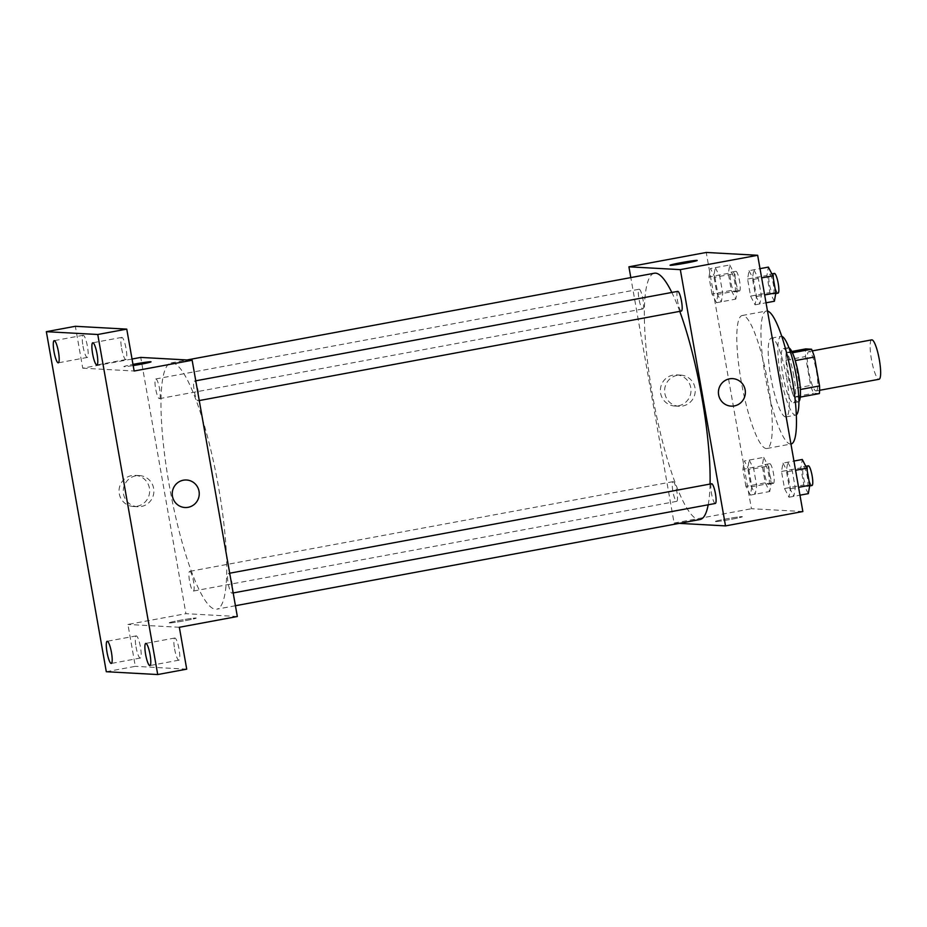 <?xml version="1.0" encoding="UTF-8"?>
<svg xmlns="http://www.w3.org/2000/svg" width="927" height="927" viewBox="0 0 927 927"><rect width="100%" height="100%" fill="white"/><g stroke="black" fill="none" stroke-linecap="round" stroke-linejoin="round"><path stroke-width="0.7" stroke-dasharray="4.63 3.48" d="M871.728 339.873A20.035 3.847 -100.5 0 0 871.519 359.815A20.035 3.847 -100.5 0 0 878.866 379.282M816.027 390.951A20.035 3.847 -100.5 0 0 816.212 390.939A20.035 3.847 -100.5 0 0 816.339 370.533A20.035 3.847 -100.5 0 0 808.889 351.53A20.035 3.847 -100.5 0 0 808.68 371.472A20.035 3.847 -100.5 0 0 816.027 390.951M795.262 360.58L795.111 360.603A26.906 5.18 -100.5 0 0 792.203 352.805L786.409 352.492A26.906 5.18 -100.5 0 0 786.223 360.116L791.322 389.039L810.65 385.447L805.551 356.536A26.906 5.18 -100.5 0 1 805.737 348.9M819.364 393.569L813.558 393.257A26.906 5.18 -100.5 0 1 810.65 385.447M795.111 360.603L800.36 389.502M800.256 397.115L794.23 396.837L813.558 393.257M800.024 397.162A26.906 5.18 -100.5 0 0 800.221 389.525M791.322 389.039A26.906 5.18 -100.5 0 0 794.23 396.837M798.912 401.518A27.555 5.295 79.5 0 1 798.24 401.912A27.555 5.295 79.5 0 1 788.008 375.794A27.555 5.295 79.5 0 1 788.193 347.729A27.555 5.295 79.5 0 1 788.947 347.857M793.825 376.014A27.555 5.295 -100.5 0 0 783.361 348.633A27.555 5.295 -100.5 0 0 783.06 376.049A27.555 5.295 -100.5 0 0 793.164 402.828A27.555 5.295 -100.5 0 0 793.408 402.805A27.555 5.295 -100.5 0 0 793.825 376.014M786.223 360.116L805.551 356.536M786.409 352.492L791.785 351.484M796.328 414.856A40.081 7.706 79.5 0 1 795.702 415.122A40.081 7.706 79.5 0 1 780.812 377.127A40.081 7.706 79.5 0 1 781.067 336.316A40.081 7.706 79.5 0 1 781.751 336.339M786.629 377.949A40.081 7.706 79.5 0 1 786.026 416.918A40.081 7.706 79.5 0 1 771.137 378.923A40.081 7.706 79.5 0 1 771.403 338.112A40.081 7.706 79.5 0 1 786.629 377.949M791.055 444.01A67.625 13.001 79.5 0 1 765.934 379.885A67.625 13.001 79.5 0 1 766.374 311.02A67.625 13.001 79.5 0 1 767.498 311.055M767.892 382.735A67.625 13.001 -100.5 0 0 742.203 315.504A67.625 13.001 -100.5 0 0 741.484 382.816A67.625 13.001 -100.5 0 0 766.281 448.529A67.625 13.001 -100.5 0 0 766.896 448.494A67.625 13.001 -100.5 0 0 767.892 382.735M753.871 269.792L758.344 278.494L761.357 295.562L759.897 303.929L755.424 295.238L752.411 278.158L753.871 269.792M715.273 267.671L719.746 276.373L722.759 293.442L721.299 301.808L716.826 293.117L713.813 276.037L715.273 267.671M802.852 511.542L751.438 508.726L706.247 252.457M787.799 462.191L792.272 470.881L795.285 487.961L793.825 496.327L789.352 487.637L786.339 470.557L787.799 462.191M749.201 460.07L753.674 468.761L756.687 485.841L755.227 494.207L750.754 485.516L747.741 468.436L749.201 460.07M654.358 273.222A125.238 24.079 -100.5 0 0 653.014 397.868A125.238 24.079 -100.5 0 0 698.935 519.56A125.238 24.079 -100.5 0 0 700.07 519.491M708.193 504.786A125.238 24.079 -100.5 0 0 710.059 484.056M679.769 311.368A125.238 24.079 -100.5 0 0 671.82 292.457M679.224 523.361L674.103 523.071L630.812 277.59M642.689 308.946A10.023 1.924 -100.5 0 0 642.782 308.946A10.023 1.924 -100.5 0 0 642.851 298.749A10.023 1.924 -100.5 0 0 639.12 289.247A10.023 1.924 -100.5 0 0 639.016 299.212A10.023 1.924 -100.5 0 0 642.689 308.946M677.718 291.368A10.023 1.924 -100.5 0 0 677.614 301.333A10.023 1.924 -100.5 0 0 681.287 311.078M711.646 483.767A10.023 1.924 -100.5 0 0 711.542 493.732A10.023 1.924 -100.5 0 0 715.215 503.465M673.141 481.634A10.023 1.924 79.5 0 1 676.814 491.368A10.023 1.924 79.5 0 1 676.71 501.345A10.023 1.924 79.5 0 1 672.979 491.843A10.023 1.924 79.5 0 1 673.048 481.646A10.023 1.924 79.5 0 1 673.141 481.634M674.103 523.071L751.438 508.726M678.379 405.806A15.597 15.295 93.1 0 0 676.536 374.879A15.597 15.295 93.1 0 0 660.406 389.618A15.597 15.295 93.1 0 0 678.379 405.806M715.517 521.577A13.778 0.626 -10 0 0 730.233 519.491A13.778 0.626 -10 0 0 742.376 516.71A13.778 0.626 -10 0 0 728.703 518.483A13.778 0.626 -10 0 0 715.238 521.495A13.778 0.626 -10 0 0 715.517 521.577A13.778 0.626 -10 0 0 730.233 519.491A13.778 0.626 -10 0 0 742.376 516.71A13.778 0.626 -10 0 0 728.703 518.483A13.778 0.626 -10 0 0 715.238 521.495A13.778 0.626 -10 0 0 715.517 521.565M697.185 260.452L697.185 260.452A13.778 0.626 170 0 1 683.732 263.465A13.778 0.626 170 0 1 670.059 265.238L670.059 265.226M682.608 406.038A15.597 15.295 93.1 0 0 680.754 375.111A15.597 15.295 93.1 0 0 664.636 389.85A15.597 15.295 93.1 0 0 682.608 406.038M731.16 406.142L731.16 406.142A13.778 13.499 -86.9 0 1 718.437 391.646A13.778 13.499 -86.9 0 1 732.678 378.633L732.678 378.633M235.435 605.725L216.721 609.201A125.238 24.079 -100.5 0 0 217.544 481.669A125.238 24.079 -100.5 0 0 171.02 362.932A125.238 24.079 -100.5 0 0 169.664 487.579A125.238 24.079 -100.5 0 0 215.597 609.271M189.792 571.345A10.023 1.924 79.5 0 1 193.465 581.078A10.023 1.924 79.5 0 1 193.361 591.055A10.023 1.924 79.5 0 1 189.595 581.322A10.023 1.924 79.5 0 1 189.792 571.345M197.949 400.788A10.023 1.924 -100.5 0 0 198.146 390.812A10.023 1.924 -100.5 0 0 194.38 381.078A10.023 1.924 -100.5 0 0 194.276 391.043A10.023 1.924 -100.5 0 0 197.949 400.788M231.866 593.176A10.023 1.924 -100.5 0 0 232.063 583.199A10.023 1.924 -100.5 0 0 228.309 573.477A10.023 1.924 -100.5 0 0 228.193 583.442A10.023 1.924 -100.5 0 0 231.866 593.176M159.351 398.668A10.023 1.924 -100.5 0 0 159.548 388.691A10.023 1.924 -100.5 0 0 155.782 378.958A10.023 1.924 -100.5 0 0 155.678 388.923A10.023 1.924 -100.5 0 0 159.351 398.668M237.335 616.513L185.921 613.686L140.742 357.416M106.304 671.716L135.307 666.339L127.926 624.45L185.921 613.686M132.04 359.027L82.735 368.181L75.354 326.292M137.034 506.281A15.597 15.295 93.1 0 0 135.191 475.354A15.597 15.295 93.1 0 0 119.062 490.093A15.597 15.295 93.1 0 0 137.034 506.281M82.735 368.181L134.148 371.009M133.187 365.574A13.778 0.626 170 0 1 123.87 366.605A13.778 0.626 170 0 1 132.978 364.392A13.778 0.626 170 0 0 123.882 366.605L123.87 366.605A13.778 0.626 170 0 0 137.555 364.832A13.778 0.626 170 0 0 151.008 361.82L151.008 361.82M179.34 627.278L127.926 624.45M169.34 622.944A13.778 0.626 -10 0 0 184.056 620.87A13.778 0.626 -10 0 0 196.2 618.089A13.778 0.626 -10 0 0 182.515 619.862A13.778 0.626 -10 0 0 169.062 622.874A13.778 0.626 -10 0 0 169.34 622.944A13.778 0.626 -10 0 0 184.044 620.858A13.778 0.626 -10 0 0 196.2 618.077A13.778 0.626 -10 0 0 182.515 619.85A13.778 0.626 -10 0 0 169.062 622.863A13.778 0.626 -10 0 0 169.34 622.944M141.263 506.513A15.597 15.295 93.1 0 0 139.409 475.586A15.597 15.295 93.1 0 0 123.291 490.325A15.597 15.295 93.1 0 0 141.263 506.513M184.983 507.509L184.983 507.509A13.778 13.499 -86.9 0 1 172.26 493.013A13.778 13.499 -86.9 0 1 186.501 480.001L186.501 480.001M121.611 348.355A11.275 2.167 -100.5 0 0 125.887 359.56A11.275 2.167 -100.5 0 0 125.956 348.088A11.275 2.167 -100.5 0 0 121.773 337.393A11.275 2.167 -100.5 0 0 121.611 348.355M83.013 346.235A11.275 2.167 -100.5 0 0 87.289 357.44A11.275 2.167 -100.5 0 0 87.358 345.968A11.275 2.167 -100.5 0 0 83.175 335.273A11.275 2.167 -100.5 0 0 83.013 346.235M174.612 648.981A11.275 2.167 -100.5 0 0 178.899 660.175A11.275 2.167 -100.5 0 0 178.969 648.703A11.275 2.167 -100.5 0 0 174.786 638.019A11.275 2.167 -100.5 0 0 174.612 648.981M136.014 646.849A11.275 2.167 -100.5 0 0 140.301 658.054A11.275 2.167 -100.5 0 0 140.371 646.582A11.275 2.167 -100.5 0 0 136.188 635.899A11.275 2.167 -100.5 0 0 136.014 646.849M186.721 669.167L135.307 666.339M763.709 457.37L768.17 466.072L771.183 483.141L769.723 491.519L765.25 482.816L762.237 465.748L763.709 457.37L744.369 460.962L748.842 469.665L768.17 466.072M768.448 484.3A10.023 1.924 -100.5 0 0 768.541 484.3A10.023 1.924 -100.5 0 0 768.61 474.091A10.023 1.924 -100.5 0 0 764.891 464.601A10.023 1.924 -100.5 0 0 764.775 474.566A10.023 1.924 -100.5 0 0 768.448 484.3M748.842 469.665L751.855 486.733L771.183 483.141M751.855 486.733L750.395 495.111L769.723 491.519M750.395 495.111L745.922 486.408L765.25 482.816M745.922 486.408L742.909 469.34L762.237 465.748M742.909 469.34L744.369 460.962M773.28 483.407A10.023 1.924 -100.5 0 0 773.373 483.396A10.023 1.924 -100.5 0 0 773.442 473.199A10.023 1.924 -100.5 0 0 769.723 463.697A10.023 1.924 -100.5 0 0 769.607 473.674A10.023 1.924 -100.5 0 0 773.28 483.407M729.781 264.983L734.254 273.674L737.255 290.754L735.795 299.12L731.333 290.418L728.321 273.349L729.781 264.983L710.441 268.563L714.914 277.266L734.254 273.674M734.532 291.901A10.023 1.924 -100.5 0 0 734.613 291.901A10.023 1.924 -100.5 0 0 734.682 281.704A10.023 1.924 -100.5 0 0 730.963 272.202A10.023 1.924 -100.5 0 0 730.858 282.167A10.023 1.924 -100.5 0 0 734.532 291.901M714.914 277.266L717.927 294.334L737.255 290.754M717.927 294.334L716.467 302.712L735.795 299.12M716.467 302.712L711.994 294.01L731.333 290.418M711.994 294.01L708.981 276.941L728.321 273.349M708.981 276.941L710.441 268.563M739.364 291.008A10.023 1.924 -100.5 0 0 739.456 291.008A10.023 1.924 -100.5 0 0 739.514 280.8A10.023 1.924 -100.5 0 0 735.795 271.298A10.023 1.924 -100.5 0 0 735.69 281.275A10.023 1.924 -100.5 0 0 739.364 291.008M808.321 493.639L803.848 484.937L800.835 467.868L802.295 459.491M807.046 486.42A10.023 1.924 -100.5 0 0 807.139 486.42A10.023 1.924 -100.5 0 0 807.208 476.211A10.023 1.924 -100.5 0 0 803.477 466.721A10.023 1.924 -100.5 0 0 803.373 476.687A10.023 1.924 -100.5 0 0 807.046 486.42M782.967 463.083L787.44 471.785L790.453 488.853L788.993 497.231L784.52 488.529L781.507 471.461L782.967 463.083L793.941 461.043M787.44 471.785L795.575 470.279M790.453 488.853L798.576 487.347M788.993 497.231L799.966 495.192M784.52 488.529L803.848 484.937M781.507 471.461L800.835 467.868M808.321 465.817A10.023 1.924 -100.5 0 0 808.205 475.794A10.023 1.924 -100.5 0 0 811.878 485.528M774.393 301.24L769.92 292.538L766.919 275.47L768.379 267.103M773.13 294.033A10.023 1.924 -100.5 0 0 773.211 294.021A10.023 1.924 -100.5 0 0 773.28 283.824A10.023 1.924 -100.5 0 0 769.561 274.322A10.023 1.924 -100.5 0 0 769.445 284.288A10.023 1.924 -100.5 0 0 773.13 294.033M749.039 270.684L753.512 279.386L756.525 296.455L755.065 304.832L750.592 296.13L747.579 279.062L749.039 270.684L760.024 268.645M753.512 279.386L761.646 277.88M756.525 296.455L764.659 294.948M755.065 304.832L766.038 302.793M750.592 296.13L769.92 292.538M747.579 279.062L766.919 275.47M774.393 273.419A10.023 1.924 -100.5 0 0 774.288 283.395A10.023 1.924 -100.5 0 0 777.962 293.129M812.295 350.904L808.889 351.53M819.607 390.302L816.212 390.939M793.408 402.805L798.24 401.912M783.361 348.633L788.193 347.729M786.026 416.918L795.702 415.122M771.403 338.112L781.067 336.316M766.896 448.494L790.94 444.033M742.203 315.504L766.374 311.02M680.754 375.111L676.536 374.879M679.039 406.258L674.821 406.026M171.02 362.932L187.022 359.966M673.048 481.646L189.711 571.356M676.71 501.345L193.361 591.055M194.38 381.078L195.782 380.812M228.309 573.477L229.699 573.21M159.432 398.656L642.782 308.946M155.782 378.958L639.12 289.247M139.409 475.586L135.191 475.354M137.694 506.745L133.476 506.501M121.773 337.393L92.77 342.781M125.887 359.56L96.883 364.948M174.786 638.019L145.782 643.396M178.899 660.175L149.896 665.563M136.188 635.899L107.184 641.275M140.301 658.054L111.298 663.442M83.175 335.273L54.172 340.661M87.289 357.44L58.285 362.828M768.541 484.3L773.373 483.396M764.891 464.601L769.723 463.697M734.613 291.901L739.456 291.008M730.963 272.202L735.795 271.298M807.139 486.42L809.665 485.945M803.477 466.721L805.795 466.293M773.211 294.021L775.737 293.558M769.561 274.322L771.867 273.894"/><path stroke-width="1.39" d="M878.866 379.282A20.035 3.847 -100.5 0 0 879.039 379.27A20.035 3.847 -100.5 0 0 879.178 358.865A20.035 3.847 -100.5 0 0 871.728 339.873L812.295 350.904M791.785 351.484L805.737 348.9L811.542 349.212A26.906 5.18 -100.5 0 1 814.451 357.022L819.549 385.933A26.906 5.18 -100.5 0 1 819.364 393.569L800.256 397.115M800.36 389.502L819.549 385.933M795.262 360.58L814.451 357.022M788.947 347.857A27.555 5.295 79.5 0 1 798.657 375.122A27.555 5.295 79.5 0 1 798.912 401.518M792.411 352.77L811.542 349.212M781.751 336.339A40.081 7.706 79.5 0 1 796.293 376.153A40.081 7.706 79.5 0 1 796.328 414.856M767.498 311.055A67.625 13.001 79.5 0 1 792.064 378.251A67.625 13.001 79.5 0 1 791.055 444.01L790.94 444.033M630.812 277.59L628.912 266.814L706.247 252.457L757.66 255.284L802.852 511.542L725.517 525.899L679.224 523.361M628.912 266.814L680.325 269.63L757.66 255.284M680.325 269.63L725.517 525.899M732.678 378.633A13.778 13.499 -86.9 0 1 734.311 405.933A13.778 13.499 -86.9 0 1 718.437 391.646A13.778 13.499 -86.9 0 1 732.678 378.633A13.778 13.499 -86.9 0 1 734.311 405.933A13.778 13.499 -86.9 0 1 731.16 406.142M235.435 605.725L700.07 519.491A125.238 24.079 -100.5 0 0 708.193 504.786M710.059 484.056A125.238 24.079 -100.5 0 0 679.769 311.368M671.82 292.457A125.238 24.079 -100.5 0 0 654.358 273.222L187.022 359.966M681.287 311.078A10.023 1.924 -100.5 0 0 681.38 311.066A10.023 1.924 -100.5 0 0 681.449 300.869A10.023 1.924 -100.5 0 0 677.718 291.368L195.782 380.812M715.215 503.465A10.023 1.924 -100.5 0 0 715.308 503.465A10.023 1.924 -100.5 0 0 715.366 493.257A10.023 1.924 -100.5 0 0 711.646 483.767L229.699 573.21M670.059 265.238A13.778 0.626 170 0 1 682.226 262.457A13.778 0.626 170 0 1 696.919 260.371A13.778 0.626 170 0 1 697.185 260.441A13.778 0.626 170 0 1 683.732 263.465A13.778 0.626 170 0 1 670.059 265.226A13.778 0.626 170 0 1 682.202 262.457A13.778 0.626 170 0 1 696.919 260.371A13.778 0.626 170 0 1 697.185 260.452M192.144 360.244L237.335 616.513L179.34 627.278L186.721 669.167L157.717 674.543L106.304 671.716L46.35 331.681L75.354 326.292L126.756 329.12L134.148 371.009L192.144 360.244L140.742 357.416L132.04 359.027M46.35 331.681L97.764 334.496L126.756 329.12M97.764 334.496L157.717 674.543M186.501 480.001A13.778 13.499 -86.9 0 1 188.135 507.312A13.778 13.499 -86.9 0 1 172.26 493.013A13.778 13.499 -86.9 0 1 186.501 480.001A13.778 13.499 -86.9 0 1 188.135 507.312A13.778 13.499 -86.9 0 1 184.983 507.509M151.008 361.82A13.778 0.626 170 0 0 150.73 361.75A13.778 0.626 170 0 0 132.978 364.392A13.778 0.626 170 0 1 150.73 361.75A13.778 0.626 170 0 1 151.008 361.82A13.778 0.626 170 0 1 133.187 365.574M58.459 351.866A11.275 2.167 79.5 0 1 58.285 362.828A11.275 2.167 79.5 0 1 54.009 351.623A11.275 2.167 79.5 0 1 54.172 340.661A11.275 2.167 79.5 0 1 58.459 351.866M111.46 652.481A11.275 2.167 79.5 0 1 111.298 663.442A11.275 2.167 79.5 0 1 107.011 652.237A11.275 2.167 79.5 0 1 107.184 641.275A11.275 2.167 79.5 0 1 111.46 652.481M150.058 654.601A11.275 2.167 79.5 0 1 149.896 665.563A11.275 2.167 79.5 0 1 145.609 654.358A11.275 2.167 79.5 0 1 145.782 643.396A11.275 2.167 79.5 0 1 150.058 654.601M97.057 353.987A11.275 2.167 79.5 0 1 96.883 364.948A11.275 2.167 79.5 0 1 92.607 353.743A11.275 2.167 79.5 0 1 92.77 342.781A11.275 2.167 79.5 0 1 97.057 353.987M793.941 461.043L802.295 459.491L806.768 468.193L809.781 485.261L808.321 493.639L799.966 495.192M795.575 470.279L806.768 468.193M798.576 487.347L809.781 485.261M811.878 485.528A10.023 1.924 -100.5 0 0 811.971 485.516A10.023 1.924 -100.5 0 0 812.04 475.319A10.023 1.924 -100.5 0 0 808.321 465.817L805.795 466.293M760.024 268.645L768.379 267.103L772.851 275.794L775.853 292.874L774.393 301.24L766.038 302.793M761.646 277.88L772.851 275.794M764.659 294.948L775.853 292.874M777.962 293.129A10.023 1.924 -100.5 0 0 778.043 293.129A10.023 1.924 -100.5 0 0 778.112 282.92A10.023 1.924 -100.5 0 0 774.393 273.419L771.867 273.894M879.039 379.27L819.607 390.302M199.259 400.557L681.38 311.066M233.187 592.944L715.308 503.465M809.665 485.945L811.971 485.516M775.737 293.558L778.043 293.129"/></g></svg>
